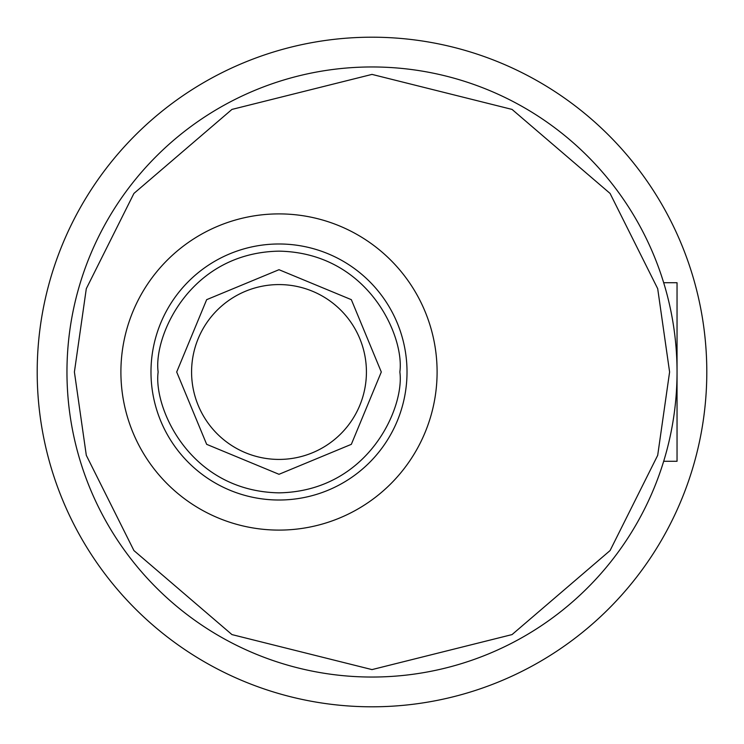 <?xml version="1.0" encoding="UTF-8"?>
<svg xmlns="http://www.w3.org/2000/svg" width="744" height="744" viewBox="0 0 744 744"><rect width="100%" height="100%" fill="white"/><g stroke="black" fill="none" stroke-linecap="round" stroke-linejoin="round"><path stroke-width="1.12" d="M663.685 461.28L677.04 461.28L677.04 282.72L663.685 282.72M366.42 372A87.42 87.42 0 0 1 279 459.42A87.42 87.42 0 0 1 191.58 372A87.42 87.42 0 0 1 279 284.58A87.42 87.42 0 0 1 366.42 372M66.96 372A305.04 305.04 0 0 1 372 66.96A305.04 305.04 0 0 1 677.04 372A305.04 305.04 0 0 1 372 677.04A305.04 305.04 0 0 1 66.96 372A305.04 305.04 0 0 0 372 677.04A305.04 305.04 0 0 0 677.04 372M176.7 372L206.665 299.665L279 269.7L351.335 299.665L381.3 372L351.335 444.335L279 474.3L206.665 444.335L176.7 372M437.1 372A158.1 158.1 0 0 1 279 530.1A158.1 158.1 0 0 1 120.9 372A158.1 158.1 0 0 1 279 213.9A158.1 158.1 0 0 1 437.1 372M706.8 372A334.8 334.8 0 0 1 372 706.8A334.8 334.8 0 0 1 37.2 372A334.8 334.8 0 0 1 372 37.2A334.8 334.8 0 0 1 706.8 372M74.4 372L86.304 288.672L133.92 193.44L231.951 109.415L372 74.4L512.049 109.415L610.08 193.44L657.696 288.672L669.6 372L657.696 455.328L610.08 550.56L512.049 634.586L372 669.6L231.951 634.586L133.92 550.56L86.304 455.328L74.4 372M158.147 372C153.292 336.651 189.543 252.793 279 251.147C368.457 252.793 404.708 336.651 399.853 372C404.708 407.349 368.457 491.207 279 492.854C189.543 491.207 153.292 407.349 158.147 372M150.986 372A128.014 128.014 0 0 1 279 243.986A128.014 128.014 0 0 1 407.014 372A128.014 128.014 0 0 1 279 500.014A128.014 128.014 0 0 1 150.986 372"/></g></svg>
